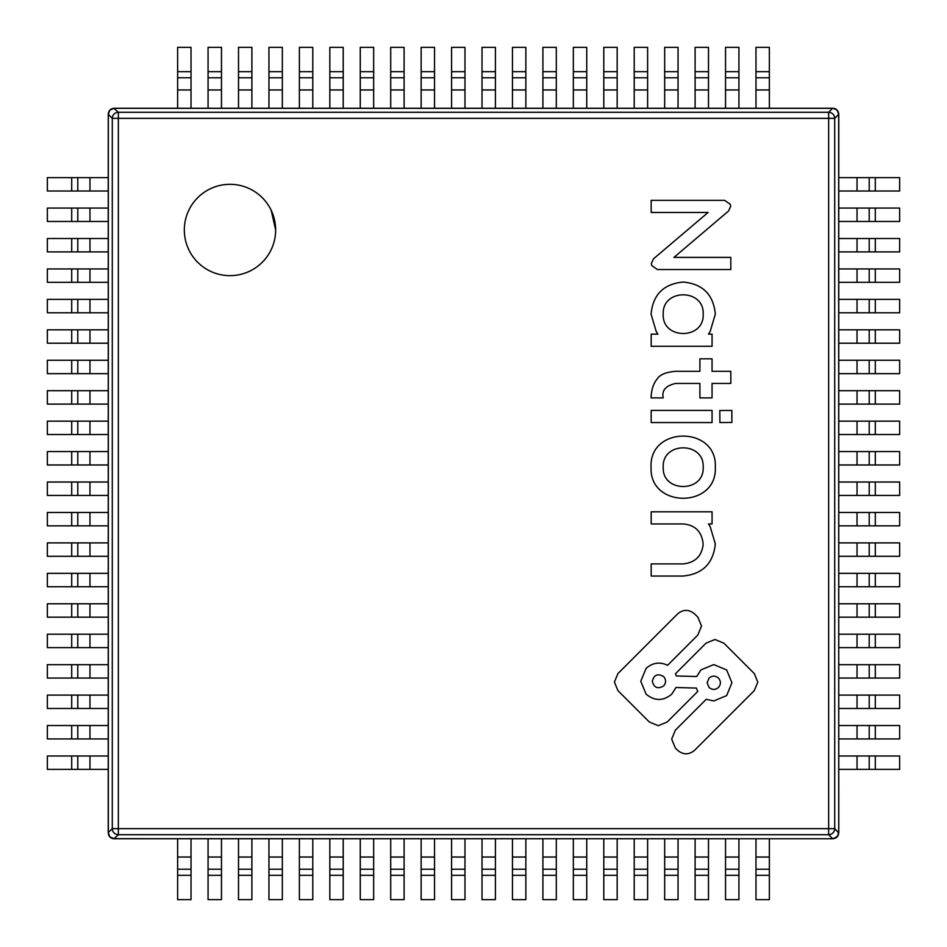 <?xml version="1.0" encoding="UTF-8"?>
<svg xmlns="http://www.w3.org/2000/svg" width="947" height="947" viewBox="0 0 947 947"><rect width="100%" height="100%" fill="white"/><g stroke="black" fill="none" stroke-linecap="round" stroke-linejoin="round"><path stroke-width="1.42" d="M263.704 260.78L262.272 262.272M249.688 271.173L246.788 272.44M232.56 275.577L229.991 275.648M199.201 263.704L197.698 262.272M188.796 249.688L187.53 246.788M184.405 232.56L184.322 229.991A45.657 45.657 0 0 1 229.991 184.322A45.657 45.657 0 0 1 275.648 229.991A45.657 45.657 0 0 1 229.991 275.648A45.657 45.657 0 0 1 184.322 229.991M196.266 199.201L197.698 197.698M210.281 188.796L213.182 187.53M227.41 184.405L229.991 184.322M260.78 196.266L262.272 197.698M271.185 210.293L275.648 229.991M113.143 108.325L833.857 108.325M838.675 113.143L838.77 832.685L837.598 836.284L833.372 838.734M108.325 833.857L108.325 113.143M838.758 833.017L834.709 828.649L834.709 118.351L838.734 114.315C838.344 110.669 836.331 108.656 832.685 108.266L836.284 109.402L838.131 111.604L838.77 114.315L838.734 832.685L837.03 837.03L832.685 838.734C836.331 838.344 838.344 836.331 838.734 832.685M108.23 832.685L108.266 832.685C108.585 836.402 110.598 838.415 114.315 838.734L111.604 838.131L109.402 836.284L108.23 832.685L112.291 828.649L112.291 118.351L108.266 114.315L108.23 832.685L109.982 837.041L114.315 838.77L832.685 838.77L113.143 838.675M108.266 114.315C108.585 110.598 110.598 108.585 114.315 108.266L109.959 109.982L108.23 114.315L108.869 111.604L110.716 109.402L114.315 108.23L832.685 108.23L837.03 109.97L838.77 114.315M113.818 108.254L118.351 112.291L118.351 118.351L112.291 118.351A6.084 6.025 -45 0 1 118.351 112.291L828.649 112.291A6.084 6.025 45 0 1 834.709 118.351L828.649 118.351L828.649 112.291L832.685 108.266M113.983 838.758L118.351 834.709A6.084 6.025 -135 0 1 112.291 828.649L118.351 828.649L118.351 118.351L828.649 118.351L828.649 828.649L834.709 828.649A6.084 6.025 135 0 1 828.649 834.709L828.649 828.649L118.351 828.649L118.351 834.709L828.649 834.709L832.685 838.734M71.7 755.978L108.23 755.978L108.23 769.366L71.7 769.366L71.7 755.978L47.35 755.978L47.35 769.366L71.7 769.366M77.784 755.978L77.784 769.366M71.7 725.532L108.23 725.532L108.23 738.932L71.7 738.932L71.7 725.532L47.35 725.532L47.35 738.932L71.7 738.932M77.784 725.532L77.784 738.932M71.7 695.098L108.23 695.098L108.23 708.486L71.7 708.486L71.7 695.098L47.35 695.098L47.35 708.486L71.7 708.486M77.784 695.098L77.784 708.486M71.7 664.664L108.23 664.664L108.23 678.052L71.7 678.052L71.7 664.664L47.35 664.664L47.35 678.052L71.7 678.052M77.784 664.664L77.784 678.052L77.784 664.664M71.7 634.218L108.23 634.218L108.23 647.618L71.7 647.618L71.7 634.218L47.35 634.218L47.35 647.618L71.7 647.618M77.784 634.218L77.784 647.618L77.784 634.218M71.7 603.784L108.23 603.784L108.23 617.172L71.7 617.172L71.7 603.784L47.35 603.784L47.35 617.172L71.7 617.172M77.784 603.784L77.784 617.172L77.784 603.784M71.7 573.337L108.23 573.337L108.23 586.738L71.7 586.738L71.7 573.337L47.35 573.337L47.35 586.738L71.7 586.738M77.784 573.337L77.784 586.738L77.784 573.337M71.7 542.903L108.23 542.903L108.23 556.291L71.7 556.291L71.7 542.903L47.35 542.903L47.35 556.291L71.7 556.291M77.784 542.903L77.784 556.291L77.784 542.903M71.7 512.457L108.23 512.457L108.23 525.857L71.7 525.857L71.7 512.457L47.35 512.457L47.35 525.857L71.7 525.857M77.784 512.457L77.784 525.857L77.784 512.457M71.7 482.023L108.23 482.023L108.23 495.411L71.7 495.411L71.7 482.023L47.35 482.023L47.35 495.411L71.7 495.411M77.784 482.023L77.784 495.411L77.784 482.023M71.7 451.589L108.23 451.589L108.23 464.977L71.7 464.977L71.7 451.589L47.35 451.589L47.35 464.977L71.7 464.977M77.784 451.589L77.784 464.977L77.784 451.589M71.7 421.143L108.23 421.143L108.23 434.543L71.7 434.543L71.7 421.143L47.35 421.143L47.35 434.543L71.7 434.543M77.784 421.143L77.784 434.543L77.784 421.143M71.7 390.709L108.23 390.709L108.23 404.097L71.7 404.097L71.7 390.709L47.35 390.709L47.35 404.097L71.7 404.097M77.784 390.709L77.784 404.097L77.784 390.709M71.7 360.262L108.23 360.262L108.23 373.663L71.7 373.663L71.7 360.262L47.35 360.262L47.35 373.663L71.7 373.663M77.784 360.262L77.784 373.663L77.784 360.262M71.7 329.828L108.23 329.828L108.23 343.216L71.7 343.216L71.7 329.828L47.35 329.828L47.35 343.216L71.7 343.216M77.784 329.828L77.784 343.216L77.784 329.828M71.7 299.382L108.23 299.382L108.23 312.782L71.7 312.782L71.7 299.382L47.35 299.382L47.35 312.782L71.7 312.782M77.784 299.382L77.784 312.782L77.784 299.382M71.7 268.948L108.23 268.948L108.23 282.336L71.7 282.336L71.7 268.948L47.35 268.948L47.35 282.336L71.7 282.336M77.784 268.948L77.784 282.336L77.784 268.948M71.7 238.514L108.23 238.514L108.23 251.902L71.7 251.902L71.7 238.514L47.35 238.514L47.35 251.902L71.7 251.902M77.784 238.514L77.784 251.902L77.784 238.514M71.7 208.068L108.23 208.068L108.23 221.468L71.7 221.468L71.7 208.068L47.35 208.068L47.35 221.468L71.7 221.468M77.784 208.068L77.784 221.468L77.784 208.068M71.7 177.634L108.23 177.634L108.23 191.022L71.7 191.022L71.7 177.634L47.35 177.634L47.35 191.022L71.7 191.022M77.784 177.634L77.784 191.022M875.3 769.366L838.77 769.366L838.77 755.978L875.3 755.978L875.3 769.366L899.65 769.366L899.65 755.978L875.3 755.978M869.216 769.366L869.216 755.978L869.216 769.366M875.3 738.932L838.77 738.932L838.77 725.532L875.3 725.532L875.3 738.932L899.65 738.932L899.65 725.532L875.3 725.532M869.216 738.932L869.216 725.532L869.216 738.932M875.3 708.486L838.77 708.486L838.77 695.098L875.3 695.098L875.3 708.486L899.65 708.486L899.65 695.098L875.3 695.098M869.216 708.486L869.216 695.098L869.216 708.486M875.3 678.052L838.77 678.052L838.77 664.664L875.3 664.664L875.3 678.052L899.65 678.052L899.65 664.664L875.3 664.664M869.216 678.052L869.216 664.664L869.216 678.052M875.3 647.618L838.77 647.618L838.77 634.218L875.3 634.218L875.3 647.618L899.65 647.618L899.65 634.218L875.3 634.218M869.216 647.618L869.216 634.218L869.216 647.618M875.3 617.172L838.77 617.172L838.77 603.784L875.3 603.784L875.3 617.172L899.65 617.172L899.65 603.784L875.3 603.784M869.216 617.172L869.216 603.784L869.216 617.172M875.3 586.738L838.77 586.738L838.77 573.337L875.3 573.337L875.3 586.738L899.65 586.738L899.65 573.337L875.3 573.337M869.216 586.738L869.216 573.337L869.216 586.738M875.3 556.291L838.77 556.291L838.77 542.903L875.3 542.903L875.3 556.291L899.65 556.291L899.65 542.903L875.3 542.903M869.216 556.291L869.216 542.903L869.216 556.291M875.3 525.857L838.77 525.857L838.77 512.457L875.3 512.457L875.3 525.857L899.65 525.857L899.65 512.457L875.3 512.457M869.216 525.857L869.216 512.457L869.216 525.857M875.3 495.411L838.77 495.411L838.77 482.023L875.3 482.023L875.3 495.411L899.65 495.411L899.65 482.023L875.3 482.023M869.216 495.411L869.216 482.023L869.216 495.411M875.3 464.977L838.77 464.977L838.77 451.589L875.3 451.589L875.3 464.977L899.65 464.977L899.65 451.589L875.3 451.589M869.216 464.977L869.216 451.589L869.216 464.977M875.3 434.543L838.77 434.543L838.77 421.143L875.3 421.143L875.3 434.543L899.65 434.543L899.65 421.143L875.3 421.143M869.216 434.543L869.216 421.143L869.216 434.543M875.3 404.097L838.77 404.097L838.77 390.709L875.3 390.709L875.3 404.097L899.65 404.097L899.65 390.709L875.3 390.709M869.216 404.097L869.216 390.709L869.216 404.097M875.3 373.663L838.77 373.663L838.77 360.262L875.3 360.262L875.3 373.663L899.65 373.663L899.65 360.262L875.3 360.262M869.216 373.663L869.216 360.262L869.216 373.663M875.3 343.216L838.77 343.216L838.77 329.828L875.3 329.828L875.3 343.216L899.65 343.216L899.65 329.828L875.3 329.828M869.216 343.216L869.216 329.828L869.216 343.216M875.3 312.782L838.77 312.782L838.77 299.382L875.3 299.382L875.3 312.782L899.65 312.782L899.65 299.382L875.3 299.382M869.216 312.782L869.216 299.382L869.216 312.782M875.3 282.336L838.77 282.336L838.77 268.948L875.3 268.948L875.3 282.336L899.65 282.336L899.65 268.948L875.3 268.948M869.216 282.336L869.216 268.948L869.216 282.336M875.3 251.902L838.77 251.902L838.77 238.514L875.3 238.514L875.3 251.902L899.65 251.902L899.65 238.514L875.3 238.514M869.216 251.902L869.216 238.514L869.216 251.902M875.3 221.468L838.77 221.468L838.77 208.068L875.3 208.068L875.3 221.468L899.65 221.468L899.65 208.068L875.3 208.068M869.216 221.468L869.216 208.068L869.216 221.468M875.3 191.022L838.77 191.022L838.77 177.634L875.3 177.634L875.3 191.022L899.65 191.022L899.65 177.634L875.3 177.634M869.216 191.022L869.216 177.634L869.216 191.022M177.634 875.3L177.634 838.77L191.022 838.77L191.022 875.3L177.634 875.3L177.634 899.65L191.022 899.65L191.022 875.3M177.634 869.216L191.022 869.216M208.068 875.3L208.068 838.77L221.468 838.77L221.468 875.3L208.068 875.3L208.068 899.65L221.468 899.65L221.468 875.3M208.068 869.216L221.468 869.216M238.514 875.3L238.514 838.77L251.902 838.77L251.902 875.3L238.514 875.3L238.514 899.65L251.902 899.65L251.902 875.3M238.514 869.216L251.902 869.216L238.514 869.216M268.948 875.3L268.948 838.77L282.336 838.77L282.336 875.3L268.948 875.3L268.948 899.65L282.336 899.65L282.336 875.3M268.948 869.216L282.336 869.216L268.948 869.216M299.382 875.3L299.382 838.77L312.782 838.77L312.782 875.3L299.382 875.3L299.382 899.65L312.782 899.65L312.782 875.3M299.382 869.216L312.782 869.216L299.382 869.216M329.828 875.3L329.828 838.77L343.216 838.77L343.216 875.3L329.828 875.3L329.828 899.65L343.216 899.65L343.216 875.3M329.828 869.216L343.216 869.216L329.828 869.216M360.262 875.3L360.262 838.77L373.663 838.77L373.663 875.3L360.262 875.3L360.262 899.65L373.663 899.65L373.663 875.3M360.262 869.216L373.663 869.216L360.262 869.216M390.709 875.3L390.709 838.77L404.097 838.77L404.097 875.3L390.709 875.3L390.709 899.65L404.097 899.65L404.097 875.3M390.709 869.216L404.097 869.216L390.709 869.216M421.143 875.3L421.143 838.77L434.543 838.77L434.543 875.3L421.143 875.3L421.143 899.65L434.543 899.65L434.543 875.3M421.143 869.216L434.543 869.216L421.143 869.216M451.589 875.3L451.589 838.77L464.977 838.77L464.977 875.3L451.589 875.3L451.589 899.65L464.977 899.65L464.977 875.3M451.589 869.216L464.977 869.216L451.589 869.216M482.023 875.3L482.023 838.77L495.411 838.77L495.411 875.3L482.023 875.3L482.023 899.65L495.411 899.65L495.411 875.3M482.023 869.216L495.411 869.216L482.023 869.216M512.457 875.3L512.457 838.77L525.857 838.77L525.857 875.3L512.457 875.3L512.457 899.65L525.857 899.65L525.857 875.3M512.457 869.216L525.857 869.216L512.457 869.216M542.903 875.3L542.903 838.77L556.291 838.77L556.291 875.3L542.903 875.3L542.903 899.65L556.291 899.65L556.291 875.3M542.903 869.216L556.291 869.216L542.903 869.216M573.337 875.3L573.337 838.77L586.738 838.77L586.738 875.3L573.337 875.3L573.337 899.65L586.738 899.65L586.738 875.3M573.337 869.216L586.738 869.216L573.337 869.216M603.784 875.3L603.784 838.77L617.172 838.77L617.172 875.3L603.784 875.3L603.784 899.65L617.172 899.65L617.172 875.3M603.784 869.216L617.172 869.216L603.784 869.216M634.218 875.3L634.218 838.77L647.618 838.77L647.618 875.3L634.218 875.3L634.218 899.65L647.618 899.65L647.618 875.3M634.218 869.216L647.618 869.216L634.218 869.216M664.664 875.3L664.664 838.77L678.052 838.77L678.052 875.3L664.664 875.3L664.664 899.65L678.052 899.65L678.052 875.3M664.664 869.216L678.052 869.216L664.664 869.216M695.098 875.3L695.098 838.77L708.486 838.77L708.486 875.3L695.098 875.3L695.098 899.65L708.486 899.65L708.486 875.3M695.098 869.216L708.486 869.216L695.098 869.216M725.532 875.3L725.532 838.77L738.932 838.77L738.932 875.3L725.532 875.3L725.532 899.65L738.932 899.65L738.932 875.3M725.532 869.216L738.932 869.216M755.978 875.3L755.978 838.77L769.366 838.77L769.366 875.3L755.978 875.3L755.978 899.65L769.366 899.65L769.366 875.3M755.978 869.216L769.366 869.216M191.022 71.7L191.022 108.23L177.634 108.23L177.634 71.7L191.022 71.7L191.022 47.35L177.634 47.35L177.634 71.7M191.022 77.784L177.634 77.784M221.468 71.7L221.468 108.23L208.068 108.23L208.068 71.7L221.468 71.7L221.468 47.35L208.068 47.35L208.068 71.7M221.468 77.784L208.068 77.784M251.902 71.7L251.902 108.23L238.514 108.23L238.514 71.7L251.902 71.7L251.902 47.35L238.514 47.35L238.514 71.7M251.902 77.784L238.514 77.784L251.902 77.784M282.336 71.7L282.336 108.23L268.948 108.23L268.948 71.7L282.336 71.7L282.336 47.35L268.948 47.35L268.948 71.7M282.336 77.784L268.948 77.784L282.336 77.784M312.782 71.7L312.782 108.23L299.382 108.23L299.382 71.7L312.782 71.7L312.782 47.35L299.382 47.35L299.382 71.7M312.782 77.784L299.382 77.784L312.782 77.784M343.216 71.7L343.216 108.23L329.828 108.23L329.828 71.7L343.216 71.7L343.216 47.35L329.828 47.35L329.828 71.7M343.216 77.784L329.828 77.784L343.216 77.784M373.663 71.7L373.663 108.23L360.262 108.23L360.262 71.7L373.663 71.7L373.663 47.35L360.262 47.35L360.262 71.7M373.663 77.784L360.262 77.784L373.663 77.784M404.097 71.7L404.097 108.23L390.709 108.23L390.709 71.7L404.097 71.7L404.097 47.35L390.709 47.35L390.709 71.7M404.097 77.784L390.709 77.784L404.097 77.784M434.543 71.7L434.543 108.23L421.143 108.23L421.143 71.7L434.543 71.7L434.543 47.35L421.143 47.35L421.143 71.7M434.543 77.784L421.143 77.784L434.543 77.784M464.977 71.7L464.977 108.23L451.589 108.23L451.589 71.7L464.977 71.7L464.977 47.35L451.589 47.35L451.589 71.7M464.977 77.784L451.589 77.784L464.977 77.784M495.411 71.7L495.411 108.23L482.023 108.23L482.023 71.7L495.411 71.7L495.411 47.35L482.023 47.35L482.023 71.7M495.411 77.784L482.023 77.784L495.411 77.784M525.857 71.7L525.857 108.23L512.457 108.23L512.457 71.7L525.857 71.7L525.857 47.35L512.457 47.35L512.457 71.7M525.857 77.784L512.457 77.784L525.857 77.784M556.291 71.7L556.291 108.23L542.903 108.23L542.903 71.7L556.291 71.7L556.291 47.35L542.903 47.35L542.903 71.7M556.291 77.784L542.903 77.784L556.291 77.784M586.738 71.7L586.738 108.23L573.337 108.23L573.337 71.7L586.738 71.7L586.738 47.35L573.337 47.35L573.337 71.7M586.738 77.784L573.337 77.784L586.738 77.784M617.172 71.7L617.172 108.23L603.784 108.23L603.784 71.7L617.172 71.7L617.172 47.35L603.784 47.35L603.784 71.7M617.172 77.784L603.784 77.784L617.172 77.784M647.618 71.7L647.618 108.23L634.218 108.23L634.218 71.7L647.618 71.7L647.618 47.35L634.218 47.35L634.218 71.7M647.618 77.784L634.218 77.784L647.618 77.784M678.052 71.7L678.052 108.23L664.664 108.23L664.664 71.7L678.052 71.7L678.052 47.35L664.664 47.35L664.664 71.7M678.052 77.784L664.664 77.784L678.052 77.784M708.486 71.7L708.486 108.23L695.098 108.23L695.098 71.7L708.486 71.7L708.486 47.35L695.098 47.35L695.098 71.7M708.486 77.784L695.098 77.784L708.486 77.784M738.932 71.7L738.932 108.23L725.532 108.23L725.532 71.7L738.932 71.7L738.932 47.35L725.532 47.35L725.532 71.7M738.932 77.784L725.532 77.784M769.366 71.7L769.366 108.23L755.978 108.23L755.978 71.7L769.366 71.7L769.366 47.35L755.978 47.35L755.978 71.7M769.366 77.784L755.978 77.784M651.074 314.167L656.271 331.663L657.905 334.161L651.193 334.161L651.193 346.294L712.061 346.294L712.061 334.161L708.486 334.161L710.12 331.663L715.316 314.167C713.47 294.612 702.757 283.899 683.201 282.052C663.634 283.899 652.921 294.612 651.074 314.167M663.22 314.167C661.929 339.949 704.461 339.949 703.183 314.167C704.461 288.385 661.929 288.385 663.22 314.167M719.803 410.513L719.898 422.54L731.913 422.445L731.818 410.43L719.803 410.513M657.147 378.989C653.371 383.523 651.347 389.821 651.098 397.894L663.231 397.894C661.562 390.531 665.682 385.713 675.566 383.452L699.904 383.452L699.904 397.894L712.049 397.894L712.049 383.452L730.824 383.452L730.824 371.319L712.049 371.319L712.049 358.818L699.904 358.818L699.904 371.319L675.566 371.319C665.942 372.124 659.799 374.681 657.147 378.989M709.078 687.463C712.203 690.032 715.328 690.032 718.453 687.463C721.034 684.326 721.034 681.201 718.465 678.088C715.328 675.507 712.203 675.507 709.078 678.076L707.137 682.763L709.078 687.463M663.622 685.959C666.191 682.834 666.179 679.709 663.61 676.584C657.786 673.187 654.022 674.749 652.305 681.272C654.022 687.782 657.786 689.345 663.622 685.959M651.193 200.326L651.193 212.471L708.096 212.471L653.489 258.839L651.358 263.467L651.725 265.551L657.419 269.528L730.824 269.528L730.824 257.395L673.944 257.395L728.539 211.027L730.682 206.399L730.303 204.303L724.609 200.326L651.193 200.326M651.193 563.915L651.193 576.06L682.763 576.06C702.414 574.284 713.269 563.572 715.316 543.933L710.132 526.449L708.498 523.951L712.061 523.951L712.061 511.818L651.193 511.818L651.193 523.951L683.201 523.951C695.37 525.029 702.023 531.847 703.171 544.407L703.171 544.418C701.751 556.291 694.98 562.802 682.858 563.915L651.193 563.915M651.193 410.418L651.193 422.551L712.061 422.551L712.061 410.418L651.193 410.418M671.672 739.098L675.377 748.059L677.59 750.273C683.272 754.972 688.954 754.972 694.625 750.273L754.297 690.612L757.813 682.1L754.297 673.577L723.899 643.179L714.949 639.485L706 643.179L675.46 673.731L676.312 675.969L696.696 676.525L700.922 669.92L713.766 664.593L726.621 669.92L731.936 682.763L726.621 695.619L713.766 700.946L706.225 699.312L675.377 730.149L671.672 739.098M715.316 467.179C717.388 425.736 649.015 425.736 651.074 467.179C649.015 508.61 717.388 508.61 715.316 467.179M663.22 467.179C661.929 492.961 704.461 492.961 703.183 467.179C704.461 441.397 661.929 441.397 663.22 467.179M614.414 682.1L617.929 690.612L649.311 721.993L658.26 725.698L667.209 721.993L697.773 691.417L696.376 688.067L675.992 687.51L671.778 694.115C663.208 701.206 654.637 701.206 646.079 694.115L640.764 681.272L646.079 668.416C652.59 662.651 659.751 661.61 667.576 665.291L697.832 635.023L701.538 626.074L697.832 617.124L694.625 613.916C688.954 609.229 683.272 609.229 677.59 613.916L617.929 673.577L614.414 682.1M89.965 769.366L89.965 755.978M89.965 738.932L89.965 725.532M89.965 708.486L89.965 695.098M89.965 678.052L89.965 664.664M89.965 647.618L89.965 634.218M89.965 617.172L89.965 603.784M89.965 586.738L89.965 573.337M89.965 556.291L89.965 542.903M89.965 525.857L89.965 512.457M89.965 495.411L89.965 482.023M89.965 464.977L89.965 451.589M89.965 434.543L89.965 421.143M89.965 404.097L89.965 390.709M89.965 373.663L89.965 360.262M89.965 343.216L89.965 329.828M89.965 312.782L89.965 299.382M89.965 282.336L89.965 268.948M89.965 251.902L89.965 238.514M89.965 221.468L89.965 208.068M89.965 191.022L89.965 177.634M857.035 755.978L857.035 769.366M857.035 725.532L857.035 738.932M857.035 695.098L857.035 708.486M857.035 664.664L857.035 678.052M857.035 634.218L857.035 647.618M857.035 603.784L857.035 617.172M857.035 573.337L857.035 586.738M857.035 542.903L857.035 556.291M857.035 512.457L857.035 525.857M857.035 482.023L857.035 495.411M857.035 451.589L857.035 464.977M857.035 421.143L857.035 434.543M857.035 390.709L857.035 404.097M857.035 360.262L857.035 373.663M857.035 329.828L857.035 343.216M857.035 299.382L857.035 312.782M857.035 268.948L857.035 282.336M857.035 238.514L857.035 251.902M857.035 208.068L857.035 221.468M857.035 177.634L857.035 191.022M191.022 857.035L177.634 857.035M221.468 857.035L208.068 857.035M251.902 857.035L238.514 857.035M282.336 857.035L268.948 857.035M312.782 857.035L299.382 857.035M343.216 857.035L329.828 857.035M373.663 857.035L360.262 857.035M404.097 857.035L390.709 857.035M434.543 857.035L421.143 857.035M464.977 857.035L451.589 857.035M495.411 857.035L482.023 857.035M525.857 857.035L512.457 857.035M556.291 857.035L542.903 857.035M586.738 857.035L573.337 857.035M617.172 857.035L603.784 857.035M647.618 857.035L634.218 857.035M678.052 857.035L664.664 857.035M708.486 857.035L695.098 857.035M738.932 857.035L725.532 857.035M769.366 857.035L755.978 857.035M177.634 89.965L191.022 89.965M208.068 89.965L221.468 89.965M238.514 89.965L251.902 89.965M268.948 89.965L282.336 89.965M299.382 89.965L312.782 89.965M329.828 89.965L343.216 89.965M360.262 89.965L373.663 89.965M390.709 89.965L404.097 89.965M421.143 89.965L434.543 89.965M451.589 89.965L464.977 89.965M482.023 89.965L495.411 89.965M512.457 89.965L525.857 89.965M542.903 89.965L556.291 89.965M573.337 89.965L586.738 89.965M603.784 89.965L617.172 89.965M634.218 89.965L647.618 89.965M664.664 89.965L678.052 89.965M695.098 89.965L708.486 89.965M725.532 89.965L738.932 89.965M755.978 89.965L769.366 89.965M836.225 109.367L835.396 108.869M835.917 109.094L835.183 108.716M834.224 108.396L833.632 108.289M109.367 110.775L108.869 111.604M113.64 108.266L110.977 109.165M109.982 109.97L108.301 113.344M112.646 838.569L111.793 838.273M111.107 837.917L110.385 837.397M109.071 835.87L108.692 835.112M110.775 837.633L111.604 838.131M838.131 111.604L837.598 110.716M111.604 108.869L110.716 109.402M838.131 835.396L837.598 836.284M835.396 838.131L836.284 837.598M108.869 835.396L109.402 836.284"/></g></svg>
